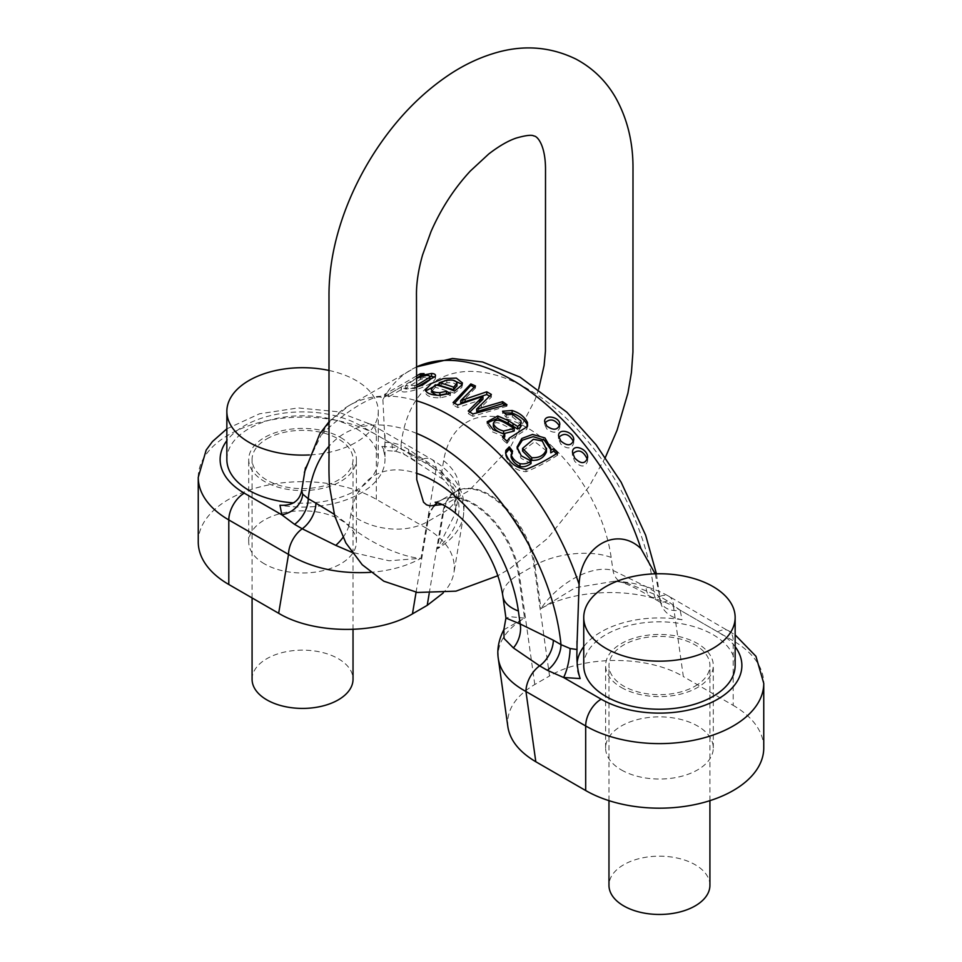 <?xml version="1.0" encoding="UTF-8"?>
<svg xmlns="http://www.w3.org/2000/svg" width="962" height="962" viewBox="0 0 962 962"><rect width="100%" height="100%" fill="white"/><g stroke="black" fill="none" stroke-linecap="round" stroke-linejoin="round"><path stroke-width="0.72" stroke-dasharray="4.81 3.61" d="M416.486 366.967A201.888 116.558 -120 0 0 410.99 369.817A201.888 116.558 -120 0 0 382.9 399.639C381.433 389.442 345.178 410.329 321.031 435.353A201.888 116.558 60 0 1 349.122 405.531A201.888 116.558 60 0 1 416.486 400.757M416.486 375.974L384.608 394.384A201.888 116.558 60 0 1 388.672 394.252L401.31 386.952A201.888 116.558 60 0 1 401.419 386.952L401.226 387.65L406.108 389.069L416.486 387.349M382.9 399.639L384.992 442.436L391.907 442.616A21.873 5.327 100.2 0 0 394.54 451.19L394.54 451.19A21.873 5.327 100.2 0 0 398.424 447.522L422.366 459.403A21.873 12.626 -60 0 1 431.517 459.235L431.517 459.235A21.873 12.626 -60 0 1 436.051 469.24C456.601 482.623 465.74 498.148 463.468 515.824L463.468 515.848C461.063 528.763 452.393 539.754 437.445 548.821L455.303 513.48L454.028 490.584L441.811 471.572A21.873 9.5 130.1 0 0 443.169 479.365A21.873 9.5 130.1 0 0 448.617 480.218C465.512 503.451 461.796 526.322 437.445 548.821L443.53 512.457A93.879 62.783 -170.5 0 1 442.688 512.95A65.608 37.879 60 0 1 455.567 491.81A65.608 37.879 60 0 1 502.332 505.591A65.608 37.879 60 0 1 534.066 565.716L549.542 675.985C584.271 655.062 648.039 655.338 683.333 676.575L673.472 606.325L733.2 640.812L733.2 705.374L683.333 676.575M655.182 573.809L660.918 602.729A21.873 17.051 -28.4 0 1 659.307 596.993L653.763 591.065L646.103 586.64L612.986 570.394C590.921 564.261 557.335 583.898 541.017 608.609C575.925 588.155 638.732 587.073 673.472 606.325A21.873 12.626 -60 0 0 668.939 596.308L668.939 596.308A21.873 12.626 -60 0 0 659.788 596.476L667.448 600.901L680.158 610.185A21.873 17.051 -28.4 0 1 660.918 602.729L658.297 601.082A21.873 12.626 -60 0 1 653.763 591.065A180.014 103.932 60 0 0 527.392 388.744A180.014 103.932 60 0 0 401.022 445.141L391.907 442.616M735.148 646.692A82.431 47.595 -0 0 0 717.736 631.878L680.158 610.185L682.022 619.756C669.696 617.4 662.481 611.291 660.341 601.406L659.307 596.993M305.447 467.76L321.031 435.353M198.244 477.344A104.305 60.221 180 0 1 262.638 421.705A104.305 60.221 180 0 1 376.31 434.764L436.051 469.24L426.19 528.114L376.31 499.326A104.305 60.221 0 0 0 262.638 486.267A104.305 60.221 0 0 0 198.244 541.907M426.19 528.114C446.897 540.62 456.156 555.423 453.968 572.522C452.717 579.785 449.11 586.628 443.145 593.025M498.28 658.441C496.945 643.145 505.699 629.701 524.555 618.121L510.822 616.774L505.952 618.049M507.9 726.995C506.168 710.497 515.139 696.332 534.788 684.499L549.542 675.985M342.953 537.457A21.873 9.5 130.1 0 0 349.014 525.144C371.079 544.54 404.665 557.695 420.983 558.321C406.818 566.137 390.043 570.815 370.647 572.342M264.49 563.888A53.836 31.085 180 0 1 248.713 541.907A53.836 31.085 180 0 1 302.561 510.822A53.836 31.085 180 0 1 356.397 541.907A53.836 31.085 180 0 1 323.16 570.622A53.836 31.085 180 0 1 264.49 563.888M384.992 442.436L384.367 450.384L381.842 446.452A82.431 47.595 180 0 1 384.992 459.487A82.431 47.595 180 0 1 279.978 505.254M340.62 437.506A53.836 31.085 180 0 1 356.397 459.487A53.836 31.085 180 0 1 323.16 488.203A53.836 31.085 180 0 1 264.49 481.469A53.836 31.085 180 0 1 248.713 459.487A53.836 31.085 180 0 1 281.95 430.772A53.836 31.085 180 0 1 340.62 437.506M621.38 687.505A53.836 31.085 0 0 0 680.05 694.251A53.836 31.085 0 0 0 713.287 665.536A53.836 31.085 0 0 0 659.439 634.451A53.836 31.085 0 0 0 605.603 665.536A53.836 31.085 0 0 0 621.38 687.505M682.022 619.756A82.431 47.595 0 0 0 583.742 646.692M577.2 662.241A82.431 47.595 0 0 0 577.008 665.536A82.431 47.595 0 0 0 580.158 678.571M763.756 747.955A104.305 60.221 0 0 0 733.2 705.374M621.38 769.937A53.836 31.085 0 0 0 680.05 776.671A53.836 31.085 0 0 0 713.287 747.955A53.836 31.085 0 0 0 659.439 716.87A53.836 31.085 0 0 0 605.603 747.955A53.836 31.085 0 0 0 621.38 769.937M443.626 460.69A54.678 36.568 -170.5 0 1 458.886 492.039A54.678 36.568 -170.5 0 1 443.53 512.457A65.62 37.891 60 0 1 456.12 491.486A65.62 37.891 60 0 1 502.982 504.906A65.62 37.891 60 0 1 534.932 565.223L541.017 608.609L575.228 587.722L614.898 581.168L626.238 582.768A21.873 15.127 -72.6 0 1 621.801 582.299A21.873 15.127 -72.6 0 1 612.986 570.394L611.159 557.419A120.298 69.456 -120 0 0 527.392 427.886A120.298 69.456 -120 0 0 443.626 460.69L441.811 471.572L408.682 449.567A21.873 12.626 120 0 0 413.215 459.583A21.873 12.626 120 0 0 422.366 459.403L448.617 480.218M433.838 506.024A65.62 37.891 -120 0 0 427.068 521.957L420.983 558.321L389.129 560.774L351.791 552.272M626.238 582.768L659.788 596.476A21.873 12.626 -60 0 1 650.637 596.656L650.637 596.656A21.873 12.626 -60 0 1 646.103 586.64M503.763 629.797L524.555 618.121L518.47 574.723A65.62 37.891 -120 0 0 486.928 514.79A65.62 37.891 -120 0 0 440.259 500.649A65.62 37.891 -120 0 0 437.277 502.633M408.682 449.567L401.022 445.141A21.873 12.626 120 0 0 405.555 455.158L405.555 455.158A21.873 12.626 120 0 0 414.706 454.978M667.448 600.901A21.873 12.626 -60 0 1 658.297 601.082L650.637 596.656C648.184 595.43 634.559 586.748 621.909 582.335L614.971 581.156M559.547 426.082L559.776 427.609C557.623 433.165 553.318 433.621 546.849 429.004L544.624 424.362L544.865 422.955M573.484 441.582L573.689 443.205C571.416 449.146 567.099 449.422 560.762 444.023L558.549 438.828L558.766 437.373M587.409 459.403L587.602 461.147C585.149 467.544 580.832 467.592 574.687 461.291L572.462 455.447L572.667 453.908M456.986 386.063L456.95 385.714C455.699 383.177 452.332 382.239 446.861 382.888L439.213 385.257M462.181 384.307L461.88 387.373L454.545 393.217L454.545 391.065M454.545 393.217L435.365 387.265L435.365 384.764M446.464 393.795L450.372 395.502L440.175 397.847C430.916 397.907 425.962 395.959 425.324 392.003L425.589 390.969M445.105 380.591L453.162 380.279M450.372 395.502L450.372 393.338M436.832 395.274L438.468 395.37M435.365 387.265L431.241 391.799M527.597 425.529L526.803 429.244L509.391 440.295L506.998 443.374L506.998 441.245M506.998 443.374L502.441 439.526L502.441 437.013M521.308 425.769L520.827 423.364L512.385 416.967L506.252 417.328L502.561 413.419L502.561 411.207M502.561 413.419L504.316 412.89M506.252 417.328L506.252 414.778M504.725 436.928L492.207 431.746L487.121 424.086L487.277 422.847M502.441 439.526L503.535 438.011M514.201 431.048C507.371 427.056 493.722 417.652 493.338 426.154M546.512 450.901L534.74 441.63L522.57 451.046M556.289 453.727L557.599 455.17L557.599 452.97M557.599 455.17C545.755 462.734 535.221 468.241 526.022 471.705C516.257 470.995 509.463 465.644 505.651 455.651L505.663 453.294M531.024 463.588L521.067 458.321L517.135 448.244M550.769 449.519L550.661 452.741M511.58 452.26L512.602 453.715L512.602 451.19M512.602 453.715L511.123 456M505.242 405.182L506.95 406.168L506.95 404.737M506.95 406.168L472.871 416.318L472.871 413.961M489.61 396.164L491.354 397.174L476.635 411.64M491.354 397.174L491.354 394.444M474.17 387.265L475.468 388.011L475.468 385.99M475.468 388.011L460.738 403.114M482.948 399.182L457.732 407.587L453.078 404.906L453.078 402.561M453.078 404.906L454.545 403.294M457.732 407.587L457.732 404.954M482.852 399.122L482.852 396.38M472.871 416.318L468.241 413.648L468.241 411.014M468.241 413.648L469.865 412.025M416.486 385.353L405.351 385.858L416.486 378.343M429.822 379.882C430.194 377.693 426.984 377.573 420.19 379.545L405.315 388.552L414.875 388.468L422.005 385.461M420.37 375.962L424.074 376.154L420.827 378.09L420.827 376.683M420.827 378.09L429.87 376.19M420.731 378.078L420.731 376.707M424.074 376.154L424.074 373.605M434.992 377.044L435.341 378.727C432.191 386.387 398.015 396.729 401.419 389.538L388.672 396.825L384.608 396.609L384.608 394.384M384.608 396.609L416.486 378.198M388.672 396.825L388.672 394.252M401.31 389.526L401.31 386.952M401.214 387.65L401.214 390.295L401.419 386.952M329.004 370.454A75.709 43.711 180 0 1 378.258 411.411A75.709 43.711 180 0 1 309.379 454.942M226.852 459.487A75.709 43.711 180 0 1 249.026 428.583A75.709 43.711 180 0 1 331.529 419.107A75.709 43.711 180 0 1 378.258 459.487A75.709 43.711 180 0 1 293.506 502.885M266.871 438.876A50.469 29.137 180 0 1 321.873 432.563A50.469 29.137 180 0 1 353.03 459.487A50.469 29.137 180 0 1 302.561 488.624A50.469 29.137 180 0 1 252.08 459.487A50.469 29.137 180 0 1 266.871 438.876M252.08 679.268A50.469 29.137 180 0 1 266.871 658.669A50.469 29.137 180 0 1 321.873 652.356A50.469 29.137 180 0 1 353.03 679.268M583.742 665.536A75.709 43.711 180 0 1 659.439 621.825A75.709 43.711 180 0 1 735.148 665.536M695.129 686.134A50.469 29.137 0 0 0 709.92 665.536A50.469 29.137 0 0 0 659.439 636.399A50.469 29.137 0 0 0 608.97 665.536A50.469 29.137 0 0 0 640.127 692.46A50.469 29.137 0 0 0 695.129 686.134M709.92 885.317A50.469 29.137 0 0 0 659.439 856.18A50.469 29.137 0 0 0 608.97 885.317M416.486 433.345A180.014 103.932 -120 0 0 329.004 446.26M381.842 446.452L398.424 447.522L360.846 425.829A21.873 12.626 -60 0 1 371.777 424.747A21.873 12.626 -60 0 1 376.31 434.764L376.31 499.326M611.159 557.419A54.678 25.601 -8 0 0 534.932 565.223A93.879 43.963 -8 0 0 534.066 565.716L519.312 574.23A93.879 43.963 -8 0 0 518.47 574.723A54.678 25.601 172 0 0 502.885 596.26M429.196 593.47L442.688 512.95L427.934 521.464A93.879 62.783 -170.5 0 1 427.068 521.957A54.678 36.568 9.5 0 1 350.841 514.261A120.298 69.456 60 0 1 416.498 473.256M534.788 684.499L519.312 574.23A65.608 37.879 -120 0 0 487.578 514.117A65.608 37.879 -120 0 0 440.812 500.324A65.608 37.879 -120 0 0 437.482 502.693M434.319 505.988A65.608 37.879 -120 0 0 427.934 521.464L416.077 592.255M360.846 425.829A82.431 47.595 0 0 0 226.852 440.656M717.736 631.878A21.873 12.626 -60 0 1 728.667 630.795A21.873 12.626 -60 0 1 733.2 640.812A104.305 60.221 180 0 1 763.756 683.393M334.235 514.285L349.014 525.144L350.841 514.261M435.197 502.224L440.259 500.649L455.567 491.81L460.016 487.89L455.303 513.467C454.593 508.585 461.267 497.823 443.193 479.377L405.555 455.158C400.589 452.717 396.921 451.406 394.54 451.19L384.367 450.396M456.95 385.714L456.95 383.08M446.861 382.888L446.861 380.243M461.88 387.373L461.88 385.065M440.175 397.847L440.175 395.358M509.391 440.295L509.391 438.047M526.803 429.244L526.803 426.924M512.385 416.967L512.385 414.309M520.827 423.364L520.827 420.659M526.022 471.705L526.022 469.396M505.651 455.651L505.651 453.222M481.361 407.022L481.361 404.425M420.19 379.545L420.19 376.9M414.875 388.468L414.875 385.858M435.341 378.727L435.341 376.346M329.004 421.813L349.122 405.531L416.486 366.907M656.421 573.785L660.317 600.48M463.468 515.848L453.968 572.522M226.852 428.836L259.475 413.804L298.124 407.936L337.409 411.688L371.777 424.747L431.517 459.235C454.906 472.991 464.369 492.352 464.081 507.01L463.468 515.824M614.898 581.156C629.268 581.902 649.386 585.401 668.939 596.308L735.148 634.884M713.287 747.955L713.287 665.536M605.603 747.955L605.603 665.536M356.397 541.907L356.397 459.487M248.713 541.907L248.713 459.487M577.008 645.009L577.008 665.536M384.992 435.089L384.992 459.487M559.776 427.609L559.776 424.651M544.624 424.362L544.624 421.464M573.689 443.205L573.689 440.091M558.549 438.828L558.549 435.81M587.602 461.147L587.602 457.816M572.462 455.447L572.462 452.236M462.421 382.96L462.421 385.425M527.753 424.362L527.753 426.791M487.121 421.765L487.121 424.086M550.865 448.184L550.865 450.805M517.051 447.053L517.051 449.507M505.531 452.104L505.531 454.473M405.315 385.858L405.315 388.552M435.497 375.565L435.497 378.03M538.72 388.901L535.052 399.747L510.425 447.005L468.951 490.752L448.809 502.272L442.231 504.545M605.375 457.407L589.033 486.676L547.679 538.311L510.064 568.554L497.847 575.721M378.258 411.411L378.258 459.487M353.03 629.449L353.03 459.487M252.08 597.931L252.08 459.487M709.92 800.661L709.92 665.536M608.97 800.661L608.97 665.536"/><path stroke-width="1.44" d="M472.871 413.961L506.95 404.737A201.888 116.558 -120 0 0 502.585 401.659L476.743 409.187A201.888 116.558 -120 0 0 476.635 409.127L491.354 394.444A201.888 116.558 -120 0 0 486.76 391.799L460.738 400.613L475.468 385.99A201.888 116.558 -120 0 0 470.839 383.922L453.078 402.561A201.888 116.558 60 0 1 457.732 404.954L482.852 396.38A201.888 116.558 60 0 1 482.948 396.44L468.241 411.014A201.888 116.558 60 0 1 472.871 413.961M502.441 437.013A201.888 116.558 60 0 1 506.998 441.245L509.391 438.047L526.803 426.924L527.477 422.571C524.651 416.847 519.528 412.83 512.121 410.509L502.561 411.207L506.252 414.778L512.385 414.309L520.827 420.659L521.308 423.136L517.652 426.467L508.357 420.622L497.751 415.981L487.169 421.765L493.121 429.689L504.725 434.367L502.441 437.013M655.182 573.809L640.969 548.641C616.943 525.408 580.603 546.248 579.1 584.355L577.008 645.009M546.849 426.082L544.624 421.464C544.384 413.708 560.509 417.135 559.764 424.651C557.647 430.17 553.342 430.651 546.849 426.082M560.762 440.957L558.549 435.81C558.489 427.212 574.603 432.142 573.689 440.091C571.452 445.995 567.147 446.284 560.762 440.957M574.687 458.02L572.462 452.236C572.691 442.64 588.72 449.446 587.602 457.816C585.185 464.153 580.88 464.225 574.687 458.02M425.324 390.115L425.324 389.586C426.046 393.217 431 395.142 440.175 395.358L450.372 393.338L446.464 391.269L439.874 392.652C434.391 392.652 431.517 391.486 431.241 389.165L435.365 384.764A201.888 116.558 60 0 1 454.545 391.065L461.88 385.065L462.421 382.96L456.337 378.102L443.422 378.547L431.325 383.537L425.312 389.887M526.022 469.396C537.253 464.959 547.775 459.475 557.599 452.97A201.888 116.558 -120 0 0 553.847 448.508L550.757 450.3A201.888 116.558 -120 0 0 550.661 450.192L550.841 448.184L544.937 437.938L532.503 434.439L521.837 438.468L517.051 447.053L521.248 455.784L531.024 461.026C528.054 463.443 524.386 464.333 520.009 463.708C515.488 461.64 512.518 458.609 511.123 454.617L511.123 457.239L511.123 454.617L512.602 451.19L509.307 446.813L505.856 450.372L505.651 453.222C508.742 462.385 515.524 467.772 526.022 469.396M416.486 387.349L435.341 376.346C435.894 374.615 434.644 373.641 431.577 373.46L420.827 375.529A201.888 116.558 -120 0 0 420.731 375.529L424.074 373.605A201.888 116.558 -120 0 0 420.37 373.737L416.486 375.974M435.341 376.346L435.497 375.565M329.004 446.26A180.014 103.932 -120 0 0 308.237 498.713L302.693 494.131L301.659 490.548L305.447 467.76M577.008 649.53C576.478 660.93 577.525 670.61 580.158 678.571L563.576 677.488L547.294 670.273A21.873 12.626 120 0 0 560.978 644.636L570.093 648.508L577.008 649.53L577.008 641.125M735.148 646.692A82.431 47.595 -0 0 1 705.723 704.918A82.431 47.595 -0 0 1 601.154 699.182L563.576 677.488A21.873 5.327 100.2 0 0 570.093 648.508M443.145 593.025L427.212 605.363L429.196 593.47M228.8 584.487L278.667 613.287L288.528 554.413L228.8 519.925L228.8 584.487A104.305 60.221 0 0 1 198.244 541.907L198.244 477.344A104.305 60.221 180 0 0 228.8 519.925A21.873 12.626 120 0 1 244.264 493.145L281.842 514.838L279.978 505.254C292.316 505.94 299.531 501.034 301.659 490.548M601.154 699.182A21.873 12.626 120 0 0 585.69 725.973L525.949 691.486L535.81 761.748L585.69 790.536A104.305 60.221 0 0 0 699.362 803.595A104.305 60.221 0 0 0 763.756 747.955L763.756 683.393A104.305 60.221 180 0 1 699.362 739.032A104.305 60.221 180 0 1 585.69 725.973L585.69 790.536M547.294 670.273L539.634 665.848A21.873 12.626 -60 0 0 525.949 691.486C509.644 682.599 500.444 671.753 498.352 658.946L498.28 658.441M535.81 761.748C519.384 752.019 510.076 740.439 507.9 726.995L498.352 658.946M370.647 572.342C339.105 574.146 311.736 568.169 288.528 554.413A21.873 12.626 120 0 1 302.212 528.775L294.552 524.35L281.842 514.838A21.873 17.051 -28.4 0 0 302.693 494.131M416.077 592.255L412.457 613.876C377.729 634.8 313.961 634.511 278.667 613.287M412.457 613.876L427.212 605.363M583.742 646.692A82.431 47.595 0 0 0 577.2 662.241M416.498 473.256A120.298 69.456 60 0 1 518.374 610.99A54.678 25.601 172 0 1 502.885 596.26L505.94 618.049L520.189 623.965A21.873 15.127 -72.6 0 1 513.383 647.919L504.052 638.467L503.872 629.593C498.665 639.886 496.825 649.663 498.352 658.922M351.791 552.272L335.762 545.37L302.212 528.775A21.873 12.626 -60 0 0 315.897 503.138L334.235 514.285M518.374 610.99L520.189 623.965L553.318 640.211A21.873 12.626 120 0 1 539.634 665.848L513.383 647.919M315.897 503.138L308.237 498.713A21.873 12.626 -60 0 1 294.552 524.35M335.762 545.37A21.873 9.5 130.1 0 0 342.953 537.457M544.865 422.955C550.048 418.157 554.942 419.204 559.547 426.082M558.766 437.373C564.141 432.371 569.047 433.778 573.484 441.582M572.667 453.908C578.306 448.737 583.225 450.577 587.409 459.403M456.95 383.08L453.691 387.229A201.888 116.558 -120 0 0 439.213 382.744L446.861 380.243C452.633 379.545 456 380.483 456.95 383.08L456.986 386.063M439.213 382.744L439.213 385.257L453.691 389.742L453.691 387.229M453.691 389.742L456.95 385.714M425.589 390.969L445.105 380.591M453.162 380.279L462.181 384.307M438.468 395.37L446.464 393.795L446.464 391.269M446.464 393.795L447.51 394.252M431.241 391.931L436.832 395.274M514.201 428.463L503.583 431.012C498.268 429.677 494.853 427.2 493.338 423.557L493.338 426.154L493.338 423.557C496.176 415.103 508.152 425.276 514.201 428.463L514.201 431.048L503.583 433.694L503.583 431.012M493.338 426.154C494.384 429.557 497.799 432.07 503.583 433.694M504.316 412.89L512.121 413.011C519.733 415.945 524.843 419.973 527.477 425.084L527.597 425.529M487.277 422.847L497.751 418.338L508.357 423.352L517.652 429.052L520.322 427.344L520.322 424.759M520.322 427.344L521.308 425.769M517.652 429.052L517.652 426.467M513.023 426.419L513.023 423.701M508.357 423.352L508.357 420.622M503.535 438.011L504.725 436.928L504.725 434.367M531.77 457.696L522.57 448.412L533.417 439.237L542.267 441.017L546.416 449.398C544.227 455.339 539.345 458.104 531.77 457.696L531.77 460.353C538.804 460.738 543.686 457.972 546.416 452.056L546.512 448.22M522.57 448.412L522.57 451.046L531.77 460.353M550.661 450.192L550.757 452.837L553.847 451.058L553.847 448.508M553.847 451.058L556.289 453.727M550.757 452.837L550.757 450.3M511.123 457.239C512.758 461.495 515.716 464.55 520.009 466.39C523.244 467.34 526.923 466.414 531.024 463.588L531.024 461.026M517.135 448.244L522.378 440.175L533.128 436.664L544.167 440.079L550.769 449.519M511.123 456L511.075 456.601M505.663 453.294L509.307 449.001L509.307 446.813M509.307 449.001L511.58 452.26M476.635 409.127L476.743 411.688L502.585 403.655L502.585 401.659M502.585 403.655L505.242 405.182M476.743 411.688L476.743 409.187M460.738 400.613L460.738 403.114L486.76 394.528L486.76 391.799M486.76 394.528L489.61 396.164M465.115 401.611L465.115 399.062M454.545 403.294L470.839 385.341L470.839 383.922M470.839 385.341L474.17 387.265M469.865 412.025L482.948 399.182L482.948 396.44M479.593 402.296L479.593 399.555L479.593 402.296M416.486 378.343L420.19 376.9C426.839 374.807 430.05 374.94 429.822 377.272L416.486 385.353M429.99 376.635L429.822 379.882L429.99 376.635M420.827 376.683L420.827 375.529M429.87 376.19L434.992 377.044M420.731 376.707L420.731 375.529M416.486 378.198L420.37 375.962L420.37 373.737M422.005 385.461L429.822 379.882M309.379 454.942A75.709 43.711 180 0 1 226.852 411.411A75.709 43.711 180 0 1 249.026 380.495A75.709 43.711 180 0 1 329.004 370.454M293.506 502.885A75.709 43.711 180 0 1 226.852 459.487L226.852 411.411M353.03 629.449L353.03 679.268A50.469 29.137 180 0 1 302.561 708.417A50.469 29.137 180 0 1 252.08 679.268L252.08 597.931M712.974 648.364A75.709 43.711 180 0 1 630.471 657.84A75.709 43.711 180 0 1 583.742 617.46A75.709 43.711 180 0 1 659.439 573.749A75.709 43.711 180 0 1 735.148 617.46A75.709 43.711 180 0 1 712.974 648.364M735.148 617.46L735.148 665.536A75.709 43.711 180 0 1 712.974 696.44A75.709 43.711 180 0 1 630.471 705.916A75.709 43.711 180 0 1 583.742 665.536L583.742 617.46M608.97 800.661L608.97 885.317A50.469 29.137 0 0 0 640.127 912.241A50.469 29.137 0 0 0 695.129 905.927A50.469 29.137 0 0 0 709.92 885.317L709.92 800.661M640.969 548.641A201.888 116.558 -120 0 0 416.486 366.967M416.486 400.757A201.888 116.558 60 0 1 579.1 584.355M553.318 640.211L560.978 644.636A180.014 103.932 -120 0 0 416.486 433.345M437.277 502.633A65.62 37.891 -120 0 0 433.838 506.024M437.482 502.693A65.608 37.879 -120 0 0 434.319 505.988M226.852 440.656A82.431 47.595 0 0 0 244.264 493.145M439.874 395.31L439.874 392.652M527.477 425.084L527.477 422.571M512.121 413.011L512.121 410.509M497.751 418.338L497.751 415.981M546.416 452.056L546.416 449.398M520.009 466.39L520.009 463.708M481.156 400.793L481.156 398.04M431.577 376.202L431.577 373.46M416.486 366.907L452.405 358.477L482.563 361.989L520.021 377.116L566.907 412.265L596.067 444.757L621.139 482.19L645.634 535.185L656.421 573.785M304.389 472.342L319.781 433.85L329.004 421.813M435.197 502.224L440.055 503.595C450 507.732 460.533 516.281 471.633 529.22C488.949 551.046 499.362 573.4 502.885 596.26M226.852 428.836L212.422 441.582L206.169 450.084L198.244 477.344M735.148 634.884L755.928 656.276L763.756 683.393M505.94 618.049L503.872 629.593M442.231 504.545L429.906 505.868L426.443 504.785L423.533 502.188L416.75 479.653L416.474 296.043C416.245 283.73 418.29 270.009 422.607 254.858L431.036 231.565C441.089 208.634 454.208 188.432 470.382 170.971L488.768 153.956C499.086 146.02 508.309 140.705 516.438 137.999C526.01 135.305 531.818 134.644 533.886 135.991C537.289 135.943 545.454 145.021 545.514 169.12L545.442 351.238L544.095 365.512L538.72 388.901M497.847 575.721L455.976 591.149L417.46 592.472L383.79 581.192L362.229 564.742L345.863 542.953L334.716 516.041L329.521 486.207C328.535 469.432 329.184 463.624 329.004 439.658L328.992 296.031C328.872 268.903 334.067 240.969 344.576 212.253C352.224 191.486 362.157 171.609 374.35 152.633C396.007 119.132 421.729 92.653 451.527 73.196C464.79 64.658 478.439 58.189 492.46 53.8C521.657 44.48 549.458 46.236 575.865 59.043C592.76 68.037 606.036 80.94 615.692 97.763C627.404 118.831 633.176 142.496 632.996 168.759L632.936 352.02L631.433 372.51L627.933 393.085L617.087 430.17L605.375 457.407"/></g></svg>

